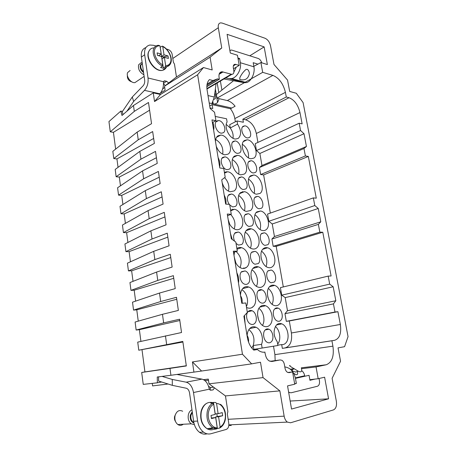 <?xml version="1.0" encoding="UTF-8"?>
<svg xmlns="http://www.w3.org/2000/svg" width="457" height="457" viewBox="0 0 457 457"><rect width="100%" height="100%" fill="white"/><g stroke="black" fill="none" stroke-linecap="round" stroke-linejoin="round"><path stroke-width="0.69" d="M245.717 267.396L246.009 267.699M244.147 268.442L243.747 267.928M244.089 268.373L244.147 267.819M152.255 383.377L152.592 385.908L168.067 384.011M142.013 349.776L144.926 371.918L141.687 372.466L143.241 384.383L157.379 382.8L157.248 377.008L170.924 375.271L169.97 368.393L186.336 365.954L182.817 341.436L138.779 350.216L182.897 342.013M118.037 167.359L116.935 158.933L113.776 158.545L112.833 151.324L137.169 132.107L138.237 139.791L152.667 131.553L154.375 143.418L139.848 151.381L140.927 159.156L155.517 151.381L157.242 163.395L142.555 170.889L143.647 178.761L158.402 171.449L160.144 183.611L145.297 190.632L146.4 198.601L161.321 191.774L163.086 204.085L148.068 210.62L149.188 218.68L164.274 212.351L166.062 224.815L150.879 230.848L152.01 239.011L167.268 233.184L169.079 245.815L153.718 251.327L154.866 259.587L170.295 254.286L172.135 267.077L156.597 272.058L157.756 280.427L173.369 275.657L175.231 288.607L159.51 293.051L160.687 301.523L176.476 297.301L178.361 310.423L162.464 314.307L163.652 322.888L179.624 319.226L181.538 332.519L137.723 342.116L138.779 350.216M140.916 341.396L139.374 329.686L179.812 320.511M162.464 314.307L135.106 322.031L136.146 330.04L139.374 329.686M138.254 321.145L136.763 309.835L176.762 299.272M159.51 293.051L132.513 302.18L133.547 310.097L136.763 309.835M135.62 301.129L134.187 290.206L173.746 278.302M156.597 272.058L129.954 282.563L130.976 290.384L134.187 290.206M133.021 281.352L131.639 270.807L128.434 270.898L127.423 263.163L153.718 251.327M130.451 261.804L129.114 251.63L125.921 251.636L124.921 243.992L150.879 230.848M127.914 242.478L126.623 232.67L164.931 216.909M148.068 210.62L122.447 225.038L123.436 232.59L126.623 232.67M125.401 223.376L124.161 213.922L120.979 213.767L120.002 206.296L145.297 190.632M122.922 204.49L121.722 195.385L118.552 195.15L117.586 187.764L142.555 170.889M120.465 185.816L119.317 177.059L116.147 176.745L115.193 169.438L139.848 151.381M115.638 149.102L113.433 132.313L149.599 110.194M122.482 111.399L120.802 111.08L108.949 121.568L110.286 131.822L113.433 132.313M137.169 132.107L151.541 123.693L148.491 102.482L134.295 111.377L110.286 131.822M242.461 354.221L251.647 363.863L193.922 372.124L192.437 361.927L242.461 354.221L197.63 74.759L154.529 101.54L160.504 94.479L153.266 92.874L154.529 101.54M153.266 92.874L133.478 105.504L134.295 111.377M165.451 335.832L166.656 344.521M193.922 372.124L170.924 375.271M138.237 139.791L113.776 158.545M116.935 158.933L153.661 138.454M140.927 159.156L116.147 176.745M119.317 177.059L156.425 157.716M143.647 178.761L118.552 195.15M121.722 195.385L159.225 177.213M146.4 198.601L120.979 213.767M124.161 213.922L162.058 196.938M149.188 218.68L123.436 232.59M152.01 239.011L125.921 251.636M129.114 251.63L167.833 237.126M154.866 259.587L128.434 270.898M131.639 270.807L170.769 257.582M157.756 280.427L130.976 290.384M160.687 301.523L133.547 310.097M163.652 322.888L136.146 330.04M144.926 371.918L186.307 365.743M169.97 368.393L141.687 372.466M161.647 382.006L157.379 382.8M251.647 363.863L260.496 362.23L263.038 377.608L209.009 383.817L225.455 395.922L279.867 390.861L263.038 377.608M192.437 361.927L201.337 370.781M228.157 419.303L284.151 416.15C284.66 418.852 285.722 420.84 287.344 422.102L290.578 422.782L333.473 409.906C335.975 408.672 336.935 405.787 336.352 401.252L332.108 378.322L340.551 361.23L338.037 347.891L344.578 346.68L348.051 336.626L303.094 102.585L296.302 93.268L289.687 91.434L287.544 80.095L273.994 64.477L270.521 45.751C269.607 42.067 267.808 39.582 265.134 38.297L222.228 23.09L220.68 22.861C218.737 23.204 217.949 24.827 218.315 27.728L221.754 48.002L210.071 57.182L212.185 69.961L203.451 67.539L160.504 94.479M197.63 74.759L203.451 67.539M284.151 416.15L279.867 390.861M273.195 246.329L319.843 232.15L318.369 224.381L271.915 239.022L273.195 246.329L276.182 246.352L283.311 286.939M319.843 232.15L322.779 232.253L331.108 275.971L328.177 276.108L329.697 284.123L281.729 295.165L285.185 297.587L287.487 310.703L284.974 313.702L286.31 321.345L289.292 320.98L291.4 332.976C292.349 341.196 290.264 346.172 285.139 347.908L334.644 340.299C339.631 338.517 341.533 333.244 340.351 324.487L291.4 332.976M289.292 320.98L337.912 311.691L334.987 312.028L333.444 303.882L335.826 300.74L333.164 286.762L329.697 284.123M337.912 311.691L340.351 324.487M309.84 379.721L318.175 378.71L316.044 366.931L326.212 364.772C332.011 362.452 334.244 356.249 332.919 346.16L331.908 340.762L334.644 340.299M318.175 378.71L324.607 377.202L328.566 398.812L291.532 409.061L287.55 385.897L294.719 384.211L292.577 371.912L289.178 372.632L287.379 372.255C286.173 371.421 285.379 370.044 285.008 368.125L284.38 364.486C284.003 362.538 283.191 361.144 281.946 360.31L280.175 359.933L270.03 361.327M206.912 88.589L231.288 74.211L222.108 71.772C219.68 71.955 218.663 73.766 219.046 77.193L219.383 79.21L217.463 78.89L213.002 80.552L209.443 79.621C207.204 81.843 206.415 85.242 207.072 89.812L210.106 108.469L214.556 112.285L215.933 120.699L211.968 119.905L219.788 167.982L223.764 168.49L225.187 177.202L221.719 179.847L225.661 204.09L229.643 204.376L231.265 214.276L227.278 214.047L231.305 238.8L235.818 242.073L237.309 251.184L233.321 251.184L241.799 303.311L245.797 302.968L247.346 312.417L243.895 316.181L247.374 337.597C248.334 342.933 250.47 347.109 253.784 350.125L257.388 349.536L259.096 350.833C261.004 352.004 262.906 352.438 264.803 352.13L265.374 354.483C265.94 357.431 267.162 359.55 269.059 360.853L271.892 361.481L280.175 359.933M231.288 74.211L231.888 74.308C233.458 74.183 234.104 73.011 233.835 70.784L233.316 67.745C233.053 65.574 233.664 64.42 235.149 64.277L239.217 65.391L237.446 55.24L230.311 53.012L227.095 34.315L264.14 46.888L267.374 64.568L260.907 62.552L262.684 72.343L272.903 75.376L227.295 100.58L217.024 98.158L216.412 94.479L233.504 80.74M235.372 121.785L234.829 118.586L285.419 92.354C283.271 83.677 279.096 78.021 272.903 75.376M285.419 92.354L286.288 96.998L289.047 97.729L245.638 119.791C251.019 121.625 254.589 126.183 256.343 133.478L257.914 142.424M256.343 133.478L299.975 112.548C298.038 104.819 294.399 99.877 289.047 97.729M299.975 112.548L302.134 123.887L299.186 123.224L300.569 130.525L304.008 133.724L306.436 146.463L303.979 148.519L259.416 167.548L260.644 174.545L263.626 174.922L270.338 213.099M260.644 174.545L305.39 155.94L303.979 148.519M305.39 155.94L308.332 156.437L316.284 198.172L313.342 197.887L314.793 205.536L318.249 208.472L320.785 221.805L318.369 224.381M233.493 68.801L239.217 65.391M218.8 92.56L217.206 82.957M221.908 90.063L220.405 81.078M213.802 99.329C215.104 99.112 215.738 98.352 215.698 97.044L214.933 92.4M249.796 55.8L264.14 46.888M253.835 66.299L260.907 62.552M217.024 98.158L262.684 72.343M234.829 118.586C234.184 115.01 232.722 111.731 230.448 108.737L235.109 106.235C232.716 103.191 230.111 101.305 227.295 100.58M286.288 96.998L242.856 119.203L243.381 122.259L237.017 120.945L237.554 124.11C241.342 130.285 241.564 135.055 238.228 138.425L235.532 139.054C229.614 138.957 223.667 126.989 227.095 121.996L226.558 118.78L215.236 116.438M299.186 123.224L255.24 143.669L256.451 150.564L259.862 153.483L261.97 165.508L259.416 167.548M242.856 119.203L245.638 119.791M212.808 122.356C213.922 125.167 214.196 127.749 213.625 130.096M250.173 345.629L250.556 346.275M251.761 347.994L253.218 345.509L261.524 344.344C264.009 338.574 260.993 329.246 256 327.258C253.629 326.275 251.521 326.715 249.676 328.572C248.054 330.377 247.203 332.867 247.123 336.038M261.524 344.344L262.141 348.045L277.925 345.492L277.308 341.893C273.395 335.878 273.058 330.314 276.291 325.195C277.885 323.493 279.735 323.053 281.843 323.87C287.544 325.875 290.264 338.146 286.002 342.767C284.797 344.167 283.363 344.778 281.695 344.601L282.34 348.377L285.139 347.908M328.177 276.108L280.415 287.636L281.729 295.165M313.342 197.887L267.556 214.082L268.813 221.285L272.246 223.97L274.451 236.52L271.915 239.022M216.915 120.956L218.435 120.579C223.199 120.391 227.26 130.691 223.25 132.776L221.514 133.176C216.755 133.164 212.893 122.893 216.915 120.956M243.255 126.235L244.701 125.858C249.065 125.715 252.875 135.529 249.248 137.557L247.625 137.951C243.267 137.923 239.617 128.126 243.255 126.235M233.338 141.379L235.035 140.962C239.565 140.973 243.238 150.799 239.525 152.946L237.623 153.386C233.11 153.186 229.614 143.389 233.338 141.379M222.885 157.345L224.878 156.882C229.568 157.071 233.076 166.891 229.277 169.17L227.055 169.65C222.388 169.256 219.08 159.476 222.885 157.345M249.271 161.184L251.11 160.727C255.412 160.898 258.759 170.301 255.303 172.506L253.281 172.98C248.991 172.637 245.809 163.252 249.271 161.184M239.405 177.43L241.542 176.928C245.975 177.276 249.162 186.667 245.638 188.998L243.29 189.512C238.874 188.981 235.869 179.618 239.405 177.43M229.197 204.348C226.798 200.292 226.735 197.036 228.997 194.573L231.482 194.025C236.041 194.573 239.034 203.936 235.435 206.393L232.716 206.941L229.751 205.033M245.603 214.299L248.185 213.716C252.493 214.379 255.229 223.359 251.881 225.861L249.088 226.449C244.809 225.609 242.256 216.658 245.603 214.299M255.417 196.904L257.662 196.361C261.861 196.836 264.774 205.85 261.495 208.226L259.062 208.775C254.88 208.135 252.127 199.143 255.417 196.904M265.077 330.074C266.185 328.909 267.471 328.623 268.927 329.223C272.692 330.639 274.354 338.614 271.498 341.596C270.344 342.853 268.99 343.133 267.442 342.442C263.723 340.871 262.221 332.913 265.077 330.074M248.197 311.554C249.328 310.452 250.63 310.189 252.098 310.76C256.08 312.177 257.845 320.386 254.795 323.345C253.612 324.539 252.235 324.801 250.665 324.122C246.734 322.539 245.146 314.365 248.197 311.554M274.691 308.932C275.674 307.921 276.816 307.658 278.124 308.132C281.866 309.355 283.717 317.375 280.906 320.226C279.884 321.322 278.679 321.585 277.285 321.025C273.577 319.654 271.875 311.651 274.691 308.932M258.433 290.589C259.427 289.635 260.576 289.384 261.884 289.835C265.843 291.035 267.819 299.306 264.809 302.134C263.775 303.168 262.552 303.414 261.153 302.877C257.234 301.517 255.429 293.274 258.433 290.589M241.644 271.647L245.101 270.938C249.293 272.104 251.413 280.655 248.191 283.449C247.14 284.42 245.912 284.654 244.506 284.145C240.359 282.803 238.428 274.291 241.644 271.647M268.122 270.75L271.172 270.041C275.085 271.041 277.25 279.358 274.291 282.055L271.052 282.763C267.168 281.609 265.157 273.315 268.122 270.75M234.527 241.136C233.093 237.509 233.333 234.687 235.246 232.664L238.223 232.036C242.616 232.91 245.146 241.844 241.742 244.472L238.531 245.095L236.041 243.427M251.95 252.007L254.972 251.344C259.113 252.293 261.444 260.896 258.274 263.563L255.035 264.226C250.927 263.112 248.774 254.532 251.95 252.007M261.701 233.418L264.352 232.796C268.419 233.544 270.938 242.193 267.825 244.729L264.98 245.358C260.936 244.449 258.576 235.823 261.701 233.418M218.098 157.579C219.766 160.864 220.274 164 219.628 166.988M224.198 195.11C225.758 198.132 226.324 201.131 225.889 204.102M215.447 141.316C215.584 138.665 216.469 136.809 218.103 135.74L220.748 135.095C228.123 135.026 234.087 150.69 228.009 154.146L224.844 154.843C221.085 154.06 218.223 151.198 216.252 146.251M253.926 158.076L251.019 158.768C244.278 158.413 239.017 143.475 244.564 140.448L247.043 139.808C253.801 139.773 259.427 154.729 253.926 158.076M244.284 174.077L240.902 174.831C233.944 174.197 228.951 159.276 234.618 156.071L237.52 155.357C244.512 155.574 249.916 170.535 244.284 174.077M224.398 172.369L227.529 171.763C234.744 172.272 239.874 187.204 234.115 190.952L230.185 191.763C226.712 190.82 224.084 188.073 222.313 183.52M260.062 193.408L256.52 194.214C249.922 193.385 245.363 179.075 250.63 175.779L253.738 175.008C260.37 175.459 265.294 189.786 260.062 193.408M230.562 210.003L234.458 209.289C241.445 210.34 245.809 224.581 240.359 228.597C239.022 229.688 237.457 229.997 235.658 229.517C232.487 228.449 230.105 225.827 228.517 221.656M227.677 216.481L227.729 215.59M250.476 210.534L246.392 211.397C239.628 210.26 235.366 196.007 240.736 192.528L244.329 191.683C251.15 192.414 255.817 206.718 250.476 210.534M266.334 229.517C265.157 230.534 263.758 230.842 262.147 230.437C255.749 229.168 251.83 215.453 256.834 211.894L260.57 210.991C267.025 211.894 271.304 225.632 266.334 229.517M244.466 315.558L245.072 323.425M236.84 272.835C238.554 276.137 239.102 279.501 238.485 282.923M230.448 233.521L232.259 239.491M269.91 324.95C268.185 326.766 266.157 327.178 263.815 326.184C257.885 323.83 255.372 311.228 259.947 306.99C261.564 305.379 263.438 304.962 265.557 305.739C271.584 307.732 274.468 320.368 269.91 324.95M240.485 295.233C240.582 292.177 241.439 289.829 243.067 288.178C244.701 286.67 246.586 286.276 248.711 287.013C255.092 288.973 258.171 302.008 253.292 306.55C251.533 308.269 249.476 308.652 247.117 307.692L246.523 307.401M242.541 303.248L241.365 300.66M279.296 304.168C277.776 305.744 275.971 306.139 273.88 305.339C267.979 303.311 265.151 290.629 269.659 286.573C271.081 285.179 272.743 284.785 274.634 285.402C280.609 287.087 283.78 299.792 279.296 304.168M263.283 285.939C261.747 287.424 259.924 287.79 257.828 287.036C251.59 285.037 248.574 271.949 253.395 267.956C254.829 266.654 256.48 266.288 258.365 266.854C264.683 268.482 268.088 281.603 263.283 285.939M236.875 248.517C238.246 247.494 239.799 247.22 241.525 247.7C248.225 249.236 251.904 262.838 246.751 267.122C245.203 268.51 243.381 268.853 241.29 268.15C238.434 266.991 236.292 264.5 234.864 260.69M234.007 255.394L234.538 252.053M256.805 247.808C255.457 249.002 253.864 249.328 252.024 248.791C245.506 247.197 241.907 233.556 246.997 229.814C248.231 228.791 249.659 228.466 251.281 228.843C257.874 230.048 261.872 243.73 256.805 247.808M272.743 266.425C271.389 267.711 269.784 268.059 267.928 267.471C261.764 265.797 258.428 252.624 263.175 248.814C264.426 247.694 265.883 247.351 267.539 247.785C273.772 249.099 277.462 262.295 272.743 266.425M258.628 319.963L257.554 314.839M249.191 228.763L249.493 229.071M232.613 209.215L233.11 209.82M239.617 204.805L238.988 203.165M229.745 224.353L228.192 219.663M242.29 191.763L242.707 192.363M223.604 186.33L222.205 182.857M225.918 171.798L226.232 172.358M217.086 148.222L216.824 147.674M268.065 297.833L267.636 296.039M252.732 307.058L252.401 306.95M242.09 302.397C242.381 300.026 241.879 297.838 240.582 295.822M256.16 266.625L256.76 267.328M266.123 266.528C267.882 260.45 266.38 255.326 261.621 251.156M239.559 247.483L240.091 248.174M250.396 248.031C252.732 243.301 249.945 234.744 245.272 232.299M245.992 242.73L244.832 239.171M240.062 267.568C242.296 261.57 240.988 256.234 236.132 251.55M235.886 263.009L234.315 257.308M256.371 286.265C259.102 281.586 256.685 272.601 251.99 269.916M252.281 281.021L251.064 276.474M260.833 289.784L260.616 290.161M272.201 304.351C274.36 298.227 273.092 292.914 268.402 288.413M246.374 306.504C249.191 301.534 246.717 292.366 241.867 289.732M250.756 310.463L250.425 311.143M262.455 325.361C265.534 320.757 263.552 311.388 258.896 308.412M249.276 228.746L249.728 229.397M260.147 229.511C261.501 223.524 259.787 218.595 255.017 214.733M232.796 209.192L233.173 209.797M244.518 210.637C245.849 204.353 243.924 199.321 238.737 195.533M234.195 228.923C235.886 223.781 234.715 218.972 230.688 214.487M242.65 191.683L242.975 192.248M254.269 193.288C255.206 187.427 253.315 182.703 248.597 179.11M228.42 191.14C229.665 186.325 228.397 181.823 224.621 177.636M226.284 171.741L226.529 172.22M238.725 174.054C239.599 167.919 237.491 163.098 232.396 159.596M248.471 157.831C249.008 152.135 246.974 147.617 242.359 144.269M222.713 154.192C223.496 147.788 221.148 142.887 215.675 139.488M274.588 336.415L274.143 333.976M277.673 344.024L277.702 343.984C281.369 340.014 279.987 329.954 275.36 326.532M248.511 342.013C248.814 339.637 248.357 337.449 247.14 335.449M266.842 328.989L266.574 329.68M262.141 348.045L253.852 349.359L253.218 345.509C255.006 338.951 253.566 333.639 248.899 329.56M233.007 138.254C233.527 134.826 232.613 131.405 230.265 127.994L226.249 124.441M237.554 124.11L230.265 127.994L229.711 124.692L237.017 120.945M163.503 83.5L165.211 85.682M145.909 47.568C142.35 48.836 140.836 52.012 141.373 57.096L144.686 80.226C144.903 82.466 144.366 84.328 143.092 85.825L132.296 96.987L133.633 101.465L144.486 90.36C147.308 87.076 148.491 82.951 148.022 77.993L163.503 81.723L164.486 80.82L166.639 81.277L168.707 82.98L164.531 86.202L165.126 90.172L160.356 93.177M231.242 425.536L228.843 425.37M206.958 433.853C204.37 434.538 201.88 434.013 199.481 432.282C196.356 429.826 194.402 426.164 193.614 421.285L189.552 392.94C189.055 390.329 187.953 388.764 186.25 388.233L172.323 385.348L172.278 379.441L186.193 382.183C189.958 383.309 192.391 386.759 193.505 392.529L197.63 421.063C198.429 425.97 200.395 429.66 203.525 432.128C205.924 433.87 208.421 434.401 211.014 433.71L226.118 429.477C228.169 428.58 229.066 426.581 228.797 423.485L227.34 413.985L227.866 411.608L225.455 395.922M213.568 387.17L210.329 387.519L210.471 388.524L209.894 389.85M277.862 345.149L281.695 344.601M215.904 121.95L218.435 120.579M210.02 107.915L212.773 108.515L212.139 104.642L209.706 106.001M328.566 398.812L290.155 401.052M287.796 372.478L292.577 371.912M291.155 369.947L292.126 369.827M301.717 368.668L316.044 366.931M166.422 49.019L168.233 49.545C170.312 50.379 171.638 52.035 172.209 54.526L173.38 62.175L174.488 64.151L176.459 76.987L221.754 48.002M276.182 246.352L322.779 232.253M333.164 286.762L285.185 297.587M335.826 300.74L287.487 310.703M333.444 303.882L284.974 313.702M286.31 321.345L334.987 312.028M331.908 340.762L282.34 348.377M273.492 346.212L274.92 354.638L275.16 360.619M264.98 352.101L264.454 352.181M253.761 350.108L257.388 349.536M233.516 252.373L237.309 251.184M231.265 214.276L227.54 215.664M212.402 122.573L215.933 120.699M213.002 80.552L207.112 84.071M219.383 79.21L206.832 86.653M300.569 130.525L256.451 150.564M304.008 133.724L259.862 153.483M306.436 146.463L261.97 165.508M263.626 174.922L308.332 156.437M314.793 205.536L268.813 221.285M318.249 208.472L272.246 223.97M320.785 221.805L274.451 236.52M230.448 108.737L212.139 104.642M176.459 76.987L168.707 82.98M210.071 57.182L164.531 86.202M209.009 383.817L208.301 379.082L203.491 379.67M133.478 105.504L121.996 115.484L120.802 111.08M126.897 111.222L133.633 101.465M123.053 114.564L122.242 111.748L132.296 96.987M155.951 45.997L153.569 45.306L149.902 45.026C145.863 45.991 144.115 49.23 144.658 54.743L148.022 77.993M159.35 94.222L159.807 93.771C162.441 90.874 163.652 87.127 163.452 82.54L163.503 81.723M219.16 98.661L217.601 102.442C216.31 103.779 214.853 104.253 213.213 103.876L209.215 102.974M236.286 67.139L233.915 71.978M216.064 83.631L214.333 97.044L212.094 103.111L213.099 103.848L212.722 101.528M223.964 78.975L244.181 82.711L246.483 82.591C251.207 81.512 255.217 73.171 253.926 66.808L240.342 62.718C241.65 69.213 236.994 77.587 231.682 78.564L229.1 78.627L225.672 77.97M249.436 73.194L249.436 73.331C248.328 78.81 245.101 80.86 239.742 79.478L239.834 77.713C241.193 74.697 243.13 72.046 245.632 69.75C247.3 68.613 248.568 69.761 249.436 73.194M261.747 62.815C261.004 60.587 259.827 59.136 258.216 58.467L231.973 50.15L231.173 50.024L229.905 50.658M240.342 62.718L239.605 58.507L237.926 57.993M253.926 66.808L253.189 62.689L258.022 64.174M238.154 59.313L239.605 58.507M162.652 88.955L164.714 87.401M204.936 380.641L208.461 380.155M206.307 379.327L203.771 379.824M295.359 377.859L304.71 375.763C304.265 373.535 303.271 371.844 301.734 370.696M293.702 373.329L295.508 374.42C296.753 374.997 297.467 374.757 297.644 373.712L297.627 373.243M294.331 373.74L294.062 374.037M294.622 383.657L296.347 383.469L295.456 378.362C293.817 371.564 290.264 367.748 284.797 366.908M301.323 367.811C302.545 372.381 300.757 373.043 295.947 369.804C290.435 366.628 288.481 365.223 290.086 365.583M288.675 392.449L291.126 392.786L317.392 386.268C319.123 385.525 319.803 383.646 319.432 380.624L319.049 378.505M295.456 378.362L309.052 375.311L309.943 380.293L315.056 379.093M296.347 383.469L294.662 383.863M289.235 392.397L288.573 391.838M158.579 376.836L158.608 381.052L172.323 385.348M162.064 376.397L172.278 379.441M176.922 374.454L201.925 379.127C205.399 380.07 207.781 383.092 209.078 388.193L209.409 389.164L193.505 392.529M214.459 387.827L213.042 389.941L210.209 390.107L209.409 389.164M208.483 380.287L207.729 380.304M208.529 386.211L210.329 387.519M214.23 427.518C212.351 428.809 210.363 429.146 208.261 428.529M131.833 81.872C128.64 80.906 127.155 78.741 127.383 75.382M130.108 70.504L127.623 72.577C125.864 76.433 130.982 83.397 134.958 82.608L137.34 80.998M143.909 74.788C139.671 72.4 137.911 69.076 138.625 64.814L141.11 62.735L142.178 62.729M162.772 46.631C168.17 49.065 172.369 57.513 170.552 62.215C169.69 64.506 168.05 65.619 165.628 65.557L164.383 57.314L168.393 58.422L168.016 55.937L164.006 54.817L162.772 46.631L162.138 46.157L160.236 47.237L161.618 56.474L163.16 56.897L163.332 58.033M165.628 65.557L165.234 66.751L163.383 68.259L160.573 67.527L162.418 66.008C156.431 63.597 151.524 53.972 153.701 48.808C154.586 46.574 156.185 45.403 158.493 45.306L159.961 45.814L161.195 54.029L157.111 52.886L157.482 55.406L161.572 56.537L162.812 64.808L162.418 66.008M164.383 57.314L161.989 58.959L163.383 68.259M161.195 54.029L158.808 55.691L157.471 55.326M164.006 54.817L161.618 56.474M168.016 55.937L163.16 56.897M175.534 421.543C174.523 420.074 174.214 418.384 174.62 416.47L175.271 414.882M182.68 411.237C179.207 409.592 176.676 411.026 175.088 415.533C174.38 419.417 175.294 422.411 177.824 424.524C179.687 425.713 181.492 425.616 183.246 424.245M194.379 424.627L191.192 423.828C188.632 421.662 187.696 418.601 188.381 414.63C189.009 412.203 190.203 410.592 191.969 409.798M213.687 404.194L215.213 414.402L211.008 415.459L211.477 418.595L215.681 417.509L217.224 427.798C211.562 428.203 206.758 419.252 208.62 411.683C209.489 408.044 211.18 405.542 213.687 404.194L212.905 403.205L210.591 403.091L213.482 402.417L215.196 413.859L218.109 413.671L216.578 403.508L215.795 402.526L213.482 402.417M218.109 413.671L222.222 412.631L222.69 415.71L218.577 416.767L220.12 427.004L219.646 428.083L217.389 428.489L215.658 416.944L217.246 416.538L216.829 413.756M216.218 428.974L214.493 429.283L216.749 428.877L212.756 427.798C207.986 424.193 206.158 418.721 207.272 411.391C208.243 407.37 210.117 404.639 212.905 403.205M217.224 427.798L216.749 428.877M215.681 417.509L211.391 418.041M218.577 416.767L215.658 416.944M222.69 415.71L217.246 416.538M271.561 361.527L271.892 361.481M288.795 372.678L289.178 372.632M326.212 364.772L301.323 367.822M297.576 371.404L295.81 372.055C292.817 371.415 291.669 370.621 292.366 369.679L294.319 368.696L290.281 369.17M235.829 64.386L233.333 65.888M223.067 71.92L219.103 74.302M172.815 58.467L218.315 27.728M332.919 346.16L274.92 354.638M206.832 86.51L219.211 79.164M141.373 57.096L144.658 54.743M144.486 90.36L159.807 93.771M231.733 108.052L213.213 103.876L212.808 101.397M160.87 92.52L160.915 92.822M214.333 97.044L208.009 95.553M244.181 82.711L229.1 78.627M164.908 80.86L163.486 81.774M166.639 81.277L163.497 83.3M215.373 88.984L217.601 102.442M193.614 421.285L197.63 421.063M186.193 382.183L201.925 379.127M213.042 389.941L210.409 390.215M214.436 388.102L214.744 388.033M143.589 72.577C140.83 70.389 139.762 67.887 140.379 65.071L142.276 63.414M143.469 71.72C141.202 69.601 140.362 67.35 140.95 64.968L142.293 63.529M166.434 67.093C165.663 68.761 164.429 69.807 162.732 70.224C155.786 72.423 145.52 58.884 148.765 51.59C149.707 49.236 151.398 48.008 153.838 47.894M170.05 64.466L166.976 66.631L165.234 66.751M162.812 64.808C157.339 62.512 152.924 53.737 154.9 49.019C155.82 46.734 157.511 45.666 159.961 45.814M193.951 423.062C190.997 421.857 189.798 419.183 190.346 415.042L192.248 411.734M193.837 422.542L193.18 422.171C191.209 420.514 190.489 418.161 191.009 415.105L192.346 412.414M214.447 428.957C212.008 430.22 209.552 430.14 207.078 428.723C202.051 424.947 200.143 419.218 201.337 411.54C203.371 404.611 207.027 401.606 212.311 402.526M216.578 403.508C222.153 403.36 226.706 411.98 225.015 419.412C224.221 423.016 222.593 425.547 220.12 427.004M276.519 324.95L281.843 323.864M262.684 249.333L267.539 247.785M246.203 230.648L251.281 228.843M236.989 249.208L241.525 247.7M252.921 268.459L258.365 266.854M269.499 286.745L274.634 285.402M242.627 288.647L248.711 287.013M259.862 307.081L265.557 305.739M256.069 212.694L260.57 210.991M239.685 193.619L244.329 191.683M230.688 210.78L234.458 209.289M249.642 176.796L253.738 175.008M224.524 173.14L227.529 171.763M233.361 157.345L237.52 155.357M243.392 141.613L247.043 139.808M216.572 137.277L220.748 135.095M261.313 233.824L264.346 232.796M251.561 252.418L254.966 251.344M234.652 233.298L238.217 232.036M267.933 270.955L271.167 270.041M241.267 272.052L245.095 270.938M258.279 290.761L261.884 289.835M274.737 308.886L278.119 308.132M248.088 311.674L252.093 310.76M265.191 329.948L268.922 329.217M254.869 197.47L257.657 196.361M245.032 214.904L248.185 213.716M228.226 195.379L231.476 194.025M238.68 178.179L241.536 176.928M248.591 161.869L251.104 160.727M221.982 158.271L224.878 156.882M232.499 142.218L235.035 140.962M242.473 127L244.701 125.858M249.693 328.554L256 327.252M267.271 329.543L267.431 328.914M233.578 65.225L235.149 64.277M206.958 88.995L231.888 74.308M219.451 73.371L222.108 71.772M228.877 424.884L287.344 422.102M206.93 85.162L217.463 78.89M246.483 82.591L231.682 78.564M164.486 80.82L163.635 81.369M297.484 370.793L297.638 373.712M292.029 370.284L291.823 370.65M199.481 432.282L203.525 432.128M144.138 76.388L134.958 82.608M148.582 51.755L149.942 49.613M148.531 51.909C145.252 59.421 155.751 72.794 162.732 70.224L166.976 66.631C168.85 66.105 170.141 64.843 170.849 62.843C172.792 57.748 168.382 48.83 162.601 46.226M191.192 423.828L177.824 424.524M193.757 422.142L193.18 422.171L193.854 422.639M201.029 411.62C201.977 407.804 203.759 405.091 206.393 403.48M201.017 411.683C199.846 419.52 201.863 425.199 207.078 428.723L212.756 427.798L217.006 428.74M219.994 427.821C222.679 426.227 224.45 423.496 225.301 419.635C226.266 412.979 224.678 407.873 220.525 404.308"/></g></svg>
